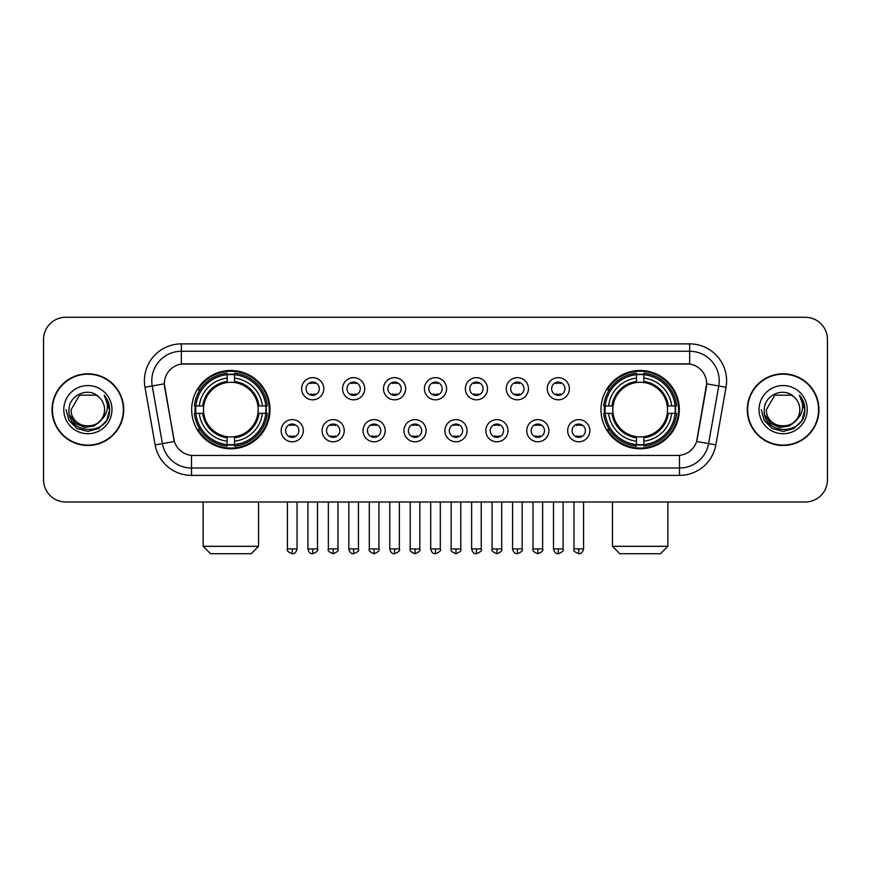 <?xml version="1.0" encoding="UTF-8"?>
<svg xmlns="http://www.w3.org/2000/svg" width="871" height="871" viewBox="0 0 871 871"><rect width="100%" height="100%" fill="white"/><g stroke="black" fill="none" stroke-linecap="round" stroke-linejoin="round"><path stroke-width="1.31" d="M601.001 409.642A39.162 39.162 0 0 0 640.152 448.794A39.162 39.162 0 0 0 679.315 409.642A39.162 39.162 0 0 0 640.152 370.48A39.162 39.162 0 0 0 601.001 409.642M191.685 409.642A39.162 39.162 0 0 0 230.848 448.794A39.162 39.162 0 0 0 269.999 409.642A39.162 39.162 0 0 0 230.848 370.48A39.162 39.162 0 0 0 191.685 409.642M303.326 430.699A11.083 11.083 0 0 1 292.242 441.782A11.083 11.083 0 0 1 281.159 430.699A11.083 11.083 0 0 1 292.242 419.615A11.083 11.083 0 0 1 303.326 430.699M285.59 430.699A6.652 6.652 0 0 0 292.242 437.351A6.652 6.652 0 0 0 298.895 430.699A6.652 6.652 0 0 0 292.242 424.046A6.652 6.652 0 0 0 285.59 430.699M344.252 430.699A11.083 11.083 0 0 1 333.168 441.782A11.083 11.083 0 0 1 322.085 430.699A11.083 11.083 0 0 1 333.168 419.615A11.083 11.083 0 0 1 344.252 430.699M326.527 430.699A6.652 6.652 0 0 0 333.168 437.351A6.652 6.652 0 0 0 339.821 430.699A6.652 6.652 0 0 0 333.168 424.046A6.652 6.652 0 0 0 326.527 430.699M385.189 430.699A11.083 11.083 0 0 1 374.105 441.782A11.083 11.083 0 0 1 363.022 430.699A11.083 11.083 0 0 1 374.105 419.615A11.083 11.083 0 0 1 385.189 430.699M367.453 430.699A6.652 6.652 0 0 0 374.105 437.351A6.652 6.652 0 0 0 380.758 430.699A6.652 6.652 0 0 0 374.105 424.046A6.652 6.652 0 0 0 367.453 430.699M426.115 430.699A11.083 11.083 0 0 1 415.032 441.782A11.083 11.083 0 0 1 403.948 430.699A11.083 11.083 0 0 1 415.032 419.615A11.083 11.083 0 0 1 426.115 430.699M408.39 430.699A6.652 6.652 0 0 0 415.032 437.351A6.652 6.652 0 0 0 421.684 430.699A6.652 6.652 0 0 0 415.032 424.046A6.652 6.652 0 0 0 408.39 430.699M467.052 430.699A11.083 11.083 0 0 1 455.969 441.782A11.083 11.083 0 0 1 444.885 430.699A11.083 11.083 0 0 1 455.969 419.615A11.083 11.083 0 0 1 467.052 430.699M449.316 430.699A6.652 6.652 0 0 0 455.969 437.351A6.652 6.652 0 0 0 462.61 430.699A6.652 6.652 0 0 0 455.969 424.046A6.652 6.652 0 0 0 449.316 430.699M507.978 430.699A11.083 11.083 0 0 1 496.895 441.782A11.083 11.083 0 0 1 485.811 430.699A11.083 11.083 0 0 1 496.895 419.615A11.083 11.083 0 0 1 507.978 430.699M490.242 430.699A6.652 6.652 0 0 0 496.895 437.351A6.652 6.652 0 0 0 503.547 430.699A6.652 6.652 0 0 0 496.895 424.046A6.652 6.652 0 0 0 490.242 430.699M548.915 430.699A11.083 11.083 0 0 1 537.832 441.782A11.083 11.083 0 0 1 526.748 430.699A11.083 11.083 0 0 1 537.832 419.615A11.083 11.083 0 0 1 548.915 430.699M531.179 430.699A6.652 6.652 0 0 0 537.832 437.351A6.652 6.652 0 0 0 544.473 430.699A6.652 6.652 0 0 0 537.832 424.046A6.652 6.652 0 0 0 531.179 430.699M589.841 430.699A11.083 11.083 0 0 1 578.758 441.782A11.083 11.083 0 0 1 567.674 430.699A11.083 11.083 0 0 1 578.758 419.615A11.083 11.083 0 0 1 589.841 430.699M572.105 430.699A6.652 6.652 0 0 0 578.758 437.351A6.652 6.652 0 0 0 585.41 430.699A6.652 6.652 0 0 0 578.758 424.046A6.652 6.652 0 0 0 572.105 430.699M323.783 388.727A11.083 11.083 0 0 1 312.711 399.811A11.083 11.083 0 0 1 301.627 388.727A11.083 11.083 0 0 1 312.711 377.655A11.083 11.083 0 0 1 323.783 388.727M306.059 388.727A6.652 6.652 0 0 0 312.711 395.38A6.652 6.652 0 0 0 319.352 388.727A6.652 6.652 0 0 0 312.711 382.086A6.652 6.652 0 0 0 306.059 388.727M364.72 388.727A11.083 11.083 0 0 1 353.637 399.811A11.083 11.083 0 0 1 342.553 388.727A11.083 11.083 0 0 1 353.637 377.655A11.083 11.083 0 0 1 364.72 388.727M346.985 388.727A6.652 6.652 0 0 0 353.637 395.38A6.652 6.652 0 0 0 360.289 388.727A6.652 6.652 0 0 0 353.637 382.086A6.652 6.652 0 0 0 346.985 388.727M405.646 388.727A11.083 11.083 0 0 1 394.574 399.811A11.083 11.083 0 0 1 383.49 388.727A11.083 11.083 0 0 1 394.574 377.655A11.083 11.083 0 0 1 405.646 388.727M387.922 388.727A6.652 6.652 0 0 0 394.574 395.38A6.652 6.652 0 0 0 401.215 388.727A6.652 6.652 0 0 0 394.574 382.086A6.652 6.652 0 0 0 387.922 388.727M446.583 388.727A11.083 11.083 0 0 1 435.5 399.811A11.083 11.083 0 0 1 424.417 388.727A11.083 11.083 0 0 1 435.5 377.655A11.083 11.083 0 0 1 446.583 388.727M428.848 388.727A6.652 6.652 0 0 0 435.5 395.38A6.652 6.652 0 0 0 442.152 388.727A6.652 6.652 0 0 0 435.5 382.086A6.652 6.652 0 0 0 428.848 388.727M487.51 388.727A11.083 11.083 0 0 1 476.426 399.811A11.083 11.083 0 0 1 465.354 388.727A11.083 11.083 0 0 1 476.426 377.655A11.083 11.083 0 0 1 487.51 388.727M469.785 388.727A6.652 6.652 0 0 0 476.426 395.38A6.652 6.652 0 0 0 483.078 388.727A6.652 6.652 0 0 0 476.426 382.086A6.652 6.652 0 0 0 469.785 388.727M528.447 388.727A11.083 11.083 0 0 1 517.363 399.811A11.083 11.083 0 0 1 506.28 388.727A11.083 11.083 0 0 1 517.363 377.655A11.083 11.083 0 0 1 528.447 388.727M510.711 388.727A6.652 6.652 0 0 0 517.363 395.38A6.652 6.652 0 0 0 524.015 388.727A6.652 6.652 0 0 0 517.363 382.086A6.652 6.652 0 0 0 510.711 388.727M569.373 388.727A11.083 11.083 0 0 1 558.289 399.811A11.083 11.083 0 0 1 547.217 388.727A11.083 11.083 0 0 1 558.289 377.655A11.083 11.083 0 0 1 569.373 388.727M551.648 388.727A6.652 6.652 0 0 0 558.289 395.38A6.652 6.652 0 0 0 564.941 388.727A6.652 6.652 0 0 0 558.289 382.086A6.652 6.652 0 0 0 551.648 388.727M155.125 444.874L144.967 387.247A36.941 36.941 0 0 1 181.342 343.882L689.658 343.882A36.941 36.941 0 0 1 726.033 387.247L715.875 444.874A36.941 36.941 0 0 1 679.5 475.392L191.5 475.392A36.941 36.941 0 0 1 155.125 444.874L174.385 441.477L164.652 387.247A19.946 19.946 0 0 1 184.293 363.838L686.707 363.838A19.946 19.946 0 0 1 706.348 387.247L697.225 438.962A19.946 19.946 0 0 1 677.584 455.446L193.416 455.446A19.946 19.946 0 0 1 173.775 438.962L164.347 383.828L152.24 385.962A29.549 29.549 0 0 1 181.342 351.274L689.658 351.274A29.549 29.549 0 0 1 718.76 385.962L708.602 443.589A29.549 29.549 0 0 1 679.5 468.01L191.5 468.01A29.549 29.549 0 0 1 162.398 443.589L152.24 385.962A29.549 29.549 0 0 1 151.794 380.823M195.202 413.333A35.831 35.831 0 0 1 195.202 405.951M604.518 413.333A35.831 35.831 0 0 1 604.518 405.951M52.042 409.642A35.831 35.831 0 0 0 87.884 445.473A35.831 35.831 0 0 0 123.715 409.642A35.831 35.831 0 0 0 87.884 373.811A35.831 35.831 0 0 0 52.042 409.642M747.285 409.642A35.831 35.831 0 0 0 783.116 445.473A35.831 35.831 0 0 0 818.958 409.642A35.831 35.831 0 0 0 783.116 373.811A35.831 35.831 0 0 0 747.285 409.642M181.342 343.882L181.342 364.056L689.658 364.056L689.658 343.882M164.347 383.784L164.565 380.823M677.584 455.446L193.416 455.446M726.033 387.247L706.653 383.828L696.615 441.477L715.875 444.874M697.225 438.962L697.105 439.594M173.895 439.594L173.775 438.962M827.45 339.45A22.167 22.167 0 0 0 805.283 317.284L65.717 317.284A22.167 22.167 0 0 0 43.55 339.45L43.55 479.834A22.167 22.167 0 0 0 65.717 501.99L805.283 501.99A22.167 22.167 0 0 0 827.45 479.834L827.45 339.45L827.45 479.834M43.55 339.45L43.55 479.834M805.283 317.284L65.717 317.284M65.717 501.99L805.283 501.99M123.344 409.642A35.461 35.461 0 0 0 87.884 374.182A35.461 35.461 0 0 0 52.412 409.642A35.461 35.461 0 0 0 87.884 445.103A35.461 35.461 0 0 0 123.344 409.642M101.744 419.474L94.199 425.995L84.324 427.378L75.233 423.262L69.549 415.053M104.574 409.642C105.598 431.178 70.159 431.178 71.182 409.642L79.533 395.184L96.224 395.184L98.815 397.024C88.57 386.289 68.842 395.129 69.027 409.642C67.154 435.413 108.94 436.088 109.615 410.894L109.659 409.642C109.594 404.166 107.775 399.354 104.193 395.216C106.915 399.68 107.873 404.492 107.068 409.642C106.284 414.019 104.161 417.601 100.677 420.366A16.701 16.701 0 0 0 104.574 409.642C105.598 431.178 70.159 431.178 71.182 409.642L79.533 395.184L96.224 395.184L98.815 397.024L96.224 395.184L79.533 395.184L71.182 409.642C70.159 431.178 105.598 431.178 104.574 409.642A16.701 16.701 0 0 0 98.815 397.024M100.677 420.366C91.814 432.354 70.311 424.689 71.182 409.642M63.79 409.642A24.083 24.083 0 0 0 87.884 433.725A24.083 24.083 0 0 0 111.967 409.642A24.083 24.083 0 0 0 87.884 385.559A24.083 24.083 0 0 0 63.79 409.642M104.193 395.216L109.648 410.274L108.635 403.044L109.648 410.274L108.635 403.044L109.648 410.274L104.357 395.401L109.648 410.274L104.357 395.401L109.659 409.642L106.741 420.53L98.771 428.499L87.884 431.417L76.996 428.499L69.016 420.53L66.109 409.642M104.357 395.401L109.648 410.285M818.588 409.642A35.461 35.461 0 0 0 783.116 374.182A35.461 35.461 0 0 0 747.656 409.642A35.461 35.461 0 0 0 783.116 445.103A35.461 35.461 0 0 0 818.588 409.642M796.976 419.474L789.442 425.995L779.556 427.378L770.465 423.262L764.792 415.053M799.818 409.642C800.841 431.178 765.402 431.178 766.426 409.642L774.776 395.184L791.467 395.184L794.058 397.024C783.813 386.289 764.085 395.129 764.27 409.642C762.386 435.413 804.183 436.088 804.858 410.894L804.891 409.642C804.837 404.166 803.008 399.354 799.426 395.216C802.158 399.68 803.116 404.492 802.311 409.642C801.527 414.019 799.393 417.601 795.92 420.366A16.701 16.701 0 0 0 799.818 409.642C800.841 431.178 765.402 431.178 766.426 409.642L774.776 395.184L791.467 395.184L794.058 397.024L791.467 395.184L774.776 395.184L766.426 409.642C765.402 431.178 800.841 431.178 799.818 409.642A16.701 16.701 0 0 0 794.058 397.024M795.92 420.366C787.046 432.354 765.555 424.689 766.426 409.642M759.033 409.642A24.083 24.083 0 0 0 783.116 433.725A24.083 24.083 0 0 0 807.21 409.642A24.083 24.083 0 0 0 783.116 385.559A24.083 24.083 0 0 0 759.033 409.642M799.426 395.216L804.891 410.274L803.868 403.044L804.891 410.274L803.868 403.044L804.891 410.274L799.589 395.401L804.891 410.274L799.589 395.401L804.891 409.642L801.984 420.53L794.004 428.499L783.116 431.417L772.229 428.499L764.259 420.53L761.341 409.642M799.589 395.401L804.891 410.285M251.164 553.716L210.521 553.716L203.139 546.324L258.545 546.324L251.164 553.716M257.925 413.333A27.339 27.339 0 0 0 234.539 382.554L234.539 382.554A27.339 27.339 0 0 0 203.76 413.333A27.339 27.339 0 0 0 257.925 413.333L259.025 413.333L257.925 413.333A27.339 27.339 0 0 1 234.539 436.73L234.539 441.194A31.77 31.77 0 0 0 262.4 413.333L267.299 413.333A36.647 36.647 0 0 1 234.539 446.104L234.539 444.613A35.167 35.167 0 0 0 265.818 413.333M195.942 413.333A35.09 35.09 0 0 1 195.942 405.951M234.539 374.737A35.09 35.09 0 0 0 227.146 374.737M265.742 405.951A35.09 35.09 0 0 1 265.742 413.333M267.299 405.951A36.647 36.647 0 0 0 234.539 373.18L234.539 374.672A35.167 35.167 0 0 1 265.818 405.951L267.299 405.951M194.385 413.333A36.647 36.647 0 0 0 227.146 446.104L227.146 444.613A35.167 35.167 0 0 1 195.866 413.333L194.385 413.333M265.818 405.951L262.4 405.951A31.77 31.77 0 0 0 234.539 378.09L234.539 374.672M234.539 444.613L234.539 441.194M195.866 413.333L199.285 413.333A31.77 31.77 0 0 0 227.146 441.194L227.146 444.613M234.539 378.09L234.539 381.465A28.416 28.416 0 0 1 259.025 405.951L262.4 405.951M262.4 413.333L259.025 413.333A28.416 28.416 0 0 1 234.539 437.819M227.146 441.194L227.146 436.73A27.339 27.339 0 0 1 203.76 413.333L199.285 413.333M257.925 405.951L259.025 405.951M234.539 444.537A35.09 35.09 0 0 1 227.146 444.537M227.146 373.18A36.647 36.647 0 0 0 194.385 405.951L195.866 405.951A35.167 35.167 0 0 1 227.146 374.672L227.146 373.18M227.146 374.672L227.146 378.09A31.77 31.77 0 0 0 199.285 405.951L195.866 405.951M227.146 382.511L227.146 378.09M199.285 405.951L202.671 405.951A28.416 28.416 0 0 1 227.146 381.465M227.146 436.73L227.146 437.819A28.416 28.416 0 0 1 202.671 413.333M200.101 389.696L198.011 389.696A38.422 38.422 0 0 1 269.259 409.642A38.422 38.422 0 0 1 198.011 429.588L200.101 429.588M660.479 553.716L619.836 553.716L612.455 546.324L667.861 546.324L660.479 553.716M667.24 413.333A27.339 27.339 0 0 0 643.854 382.554L643.854 382.554A27.339 27.339 0 0 0 613.075 413.333A27.339 27.339 0 0 0 667.24 413.333L668.329 413.333L667.24 413.333A27.339 27.339 0 0 1 643.854 436.73L643.854 441.194A31.77 31.77 0 0 0 671.715 413.333L676.615 413.333A36.647 36.647 0 0 1 643.854 446.104L643.854 444.613A35.167 35.167 0 0 0 675.134 413.333M605.258 413.333A35.09 35.09 0 0 1 605.258 405.951M643.854 374.737A35.09 35.09 0 0 0 636.461 374.737M675.058 405.951A35.09 35.09 0 0 1 675.058 413.333M676.615 405.951A36.647 36.647 0 0 0 643.854 373.18L643.854 374.672A35.167 35.167 0 0 1 675.134 405.951L676.615 405.951M603.701 413.333A36.647 36.647 0 0 0 636.461 446.104L636.461 444.613A35.167 35.167 0 0 1 605.182 413.333L603.701 413.333M675.134 405.951L671.715 405.951A31.77 31.77 0 0 0 643.854 378.09L643.854 374.672M643.854 444.613L643.854 441.194M605.182 413.333L608.6 413.333A31.77 31.77 0 0 0 636.461 441.194L636.461 444.613M643.854 378.09L643.854 381.465A28.416 28.416 0 0 1 668.329 405.951L671.715 405.951M671.715 413.333L668.329 413.333A28.416 28.416 0 0 1 643.854 437.819M636.461 441.194L636.461 436.73A27.339 27.339 0 0 1 613.075 413.333L608.6 413.333M667.24 405.951L668.329 405.951M643.854 444.537A35.09 35.09 0 0 1 636.461 444.537M636.461 373.18A36.647 36.647 0 0 0 603.701 405.951L605.182 405.951A35.167 35.167 0 0 1 636.461 374.672L636.461 373.18M636.461 374.672L636.461 378.09A31.77 31.77 0 0 0 608.6 405.951L605.182 405.951M636.461 382.511L636.461 378.09M608.6 405.951L611.975 405.951A28.416 28.416 0 0 1 636.461 381.465M636.461 436.73L636.461 437.819A28.416 28.416 0 0 1 611.975 413.333M609.417 389.696L607.327 389.696A38.422 38.422 0 0 1 678.574 409.642A38.422 38.422 0 0 1 607.327 429.588L609.417 429.588M310.49 394.999L310.49 393.953A5.672 5.672 0 0 0 314.921 393.953L314.921 394.999M314.921 382.467L314.921 383.512A5.672 5.672 0 0 0 310.49 383.512L310.49 382.467M351.416 394.999L351.416 393.953A5.672 5.672 0 0 0 355.858 393.953L355.858 394.999M355.858 382.467L355.858 383.512A5.672 5.672 0 0 0 351.416 383.512L351.416 382.467M392.353 394.999L392.353 393.953A5.672 5.672 0 0 0 396.784 393.953L396.784 394.999M396.784 382.467L396.784 383.512A5.672 5.672 0 0 0 392.353 383.512L392.353 382.467M433.279 394.999L433.279 393.953A5.672 5.672 0 0 0 437.721 393.953L437.721 394.999M437.721 382.467L437.721 383.512A5.672 5.672 0 0 0 433.279 383.512L433.279 382.467M474.216 394.999L474.216 393.953A5.672 5.672 0 0 0 478.647 393.953L478.647 394.999M478.647 382.467L478.647 383.512A5.672 5.672 0 0 0 474.216 383.512L474.216 382.467M515.142 394.999L515.142 393.953A5.672 5.672 0 0 0 519.584 393.953L519.584 394.999M519.584 382.467L519.584 383.512A5.672 5.672 0 0 0 515.142 383.512L515.142 382.467M556.079 394.999L556.079 393.953A5.672 5.672 0 0 0 560.51 393.953L560.51 394.999M560.51 382.467L560.51 383.512A5.672 5.672 0 0 0 556.079 383.512L556.079 382.467M290.021 436.97L290.021 435.914A5.672 5.672 0 0 0 294.452 435.914L294.452 436.97M294.452 424.427L294.452 425.484A5.672 5.672 0 0 0 290.021 425.484L290.021 424.427M330.958 436.97L330.958 435.914A5.672 5.672 0 0 0 335.389 435.914L335.389 436.97M335.389 424.427L335.389 425.484A5.672 5.672 0 0 0 330.958 425.484L330.958 424.427M371.884 436.97L371.884 435.914A5.672 5.672 0 0 0 376.316 435.914L376.316 436.97M376.316 424.427L376.316 425.484A5.672 5.672 0 0 0 371.884 425.484L371.884 424.427M412.821 436.97L412.821 435.914A5.672 5.672 0 0 0 417.253 435.914L417.253 436.97M417.253 424.427L417.253 425.484A5.672 5.672 0 0 0 412.821 425.484L412.821 424.427M453.747 436.97L453.747 435.914A5.672 5.672 0 0 0 458.179 435.914L458.179 436.97M458.179 424.427L458.179 425.484A5.672 5.672 0 0 0 453.747 425.484L453.747 424.427M494.684 436.97L494.684 435.914A5.672 5.672 0 0 0 499.116 435.914L499.116 436.97M499.116 424.427L499.116 425.484A5.672 5.672 0 0 0 494.684 425.484L494.684 424.427M535.611 436.97L535.611 435.914A5.672 5.672 0 0 0 540.042 435.914L540.042 436.97M540.042 424.427L540.042 425.484A5.672 5.672 0 0 0 535.611 425.484L535.611 424.427M576.548 436.97L576.548 435.914A5.672 5.672 0 0 0 580.979 435.914L580.979 436.97M580.979 424.427L580.979 425.484A5.672 5.672 0 0 0 576.548 425.484L576.548 424.427M679.5 455.359L679.5 475.392M191.5 475.392L191.5 455.359M144.967 387.247L152.24 385.962M227.146 444.874A35.428 35.428 0 0 0 234.539 444.874M266.08 413.333A35.428 35.428 0 0 0 266.08 405.951M234.539 374.41A35.428 35.428 0 0 0 227.146 374.41M636.461 444.874A35.428 35.428 0 0 0 643.854 444.874M675.384 413.333A35.428 35.428 0 0 0 675.384 405.951M643.854 374.41A35.428 35.428 0 0 0 636.461 374.41M312.711 548.915L307.899 548.915C308.737 552.334 310.348 553.934 312.711 553.716L312.711 548.915L317.512 548.915L317.512 501.99M353.637 548.915L348.836 548.915C349.674 552.334 351.274 553.934 353.637 553.716L353.637 548.915L358.438 548.915L358.438 501.99M394.574 548.915L389.762 548.915C390.6 552.334 392.2 553.934 394.574 553.716L394.574 548.915L399.375 548.915L399.375 501.99M435.5 548.915L430.699 548.915C431.537 552.334 433.137 553.934 435.5 553.716L435.5 548.915L440.301 548.915L440.301 501.99M476.426 548.915L471.625 548.915C472.463 552.334 474.064 553.934 476.426 553.716L476.426 548.915L481.238 548.915L481.238 501.99M517.363 548.915L512.562 548.915C513.4 552.334 515.001 553.934 517.363 553.716L517.363 548.915L522.165 548.915L522.165 501.99M558.289 548.915L553.488 548.915C554.326 552.334 555.927 553.934 558.289 553.716L558.289 548.915L563.102 548.915L563.102 501.99M292.242 548.915L287.441 548.915C286.461 550.45 288.061 552.051 292.242 553.716L292.242 548.915L297.044 548.915L297.044 501.99M333.168 548.915L328.367 548.915C327.398 550.45 328.998 552.051 333.168 553.716L333.168 548.915L337.97 548.915L337.97 501.99M374.105 548.915L369.304 548.915C368.324 550.45 369.925 552.051 374.105 553.716L374.105 548.915L378.907 548.915L378.907 501.99M415.032 548.915L410.23 548.915C409.261 550.45 410.862 552.051 415.032 553.716L415.032 548.915L419.833 548.915L419.833 501.99M455.969 548.915L451.167 548.915C450.187 550.45 451.788 552.051 455.969 553.716L455.969 548.915L460.77 548.915L460.77 501.99M496.895 548.915L492.093 548.915C491.124 550.45 492.725 552.051 496.895 553.716L496.895 548.915L501.696 548.915L501.696 501.99M537.832 548.915L533.03 548.915C532.05 550.45 533.651 552.051 537.832 553.716L537.832 548.915L542.633 548.915L542.633 501.99M578.758 548.915L573.956 548.915C572.987 550.45 574.588 552.051 578.758 553.716L578.758 548.915L583.559 548.915L583.559 501.99M258.545 501.99L258.545 546.324M203.139 501.99L203.139 546.324M667.861 501.99L667.861 546.324M612.455 501.99L612.455 546.324M307.899 548.915L307.899 501.99M317.512 548.915C318.481 550.45 316.881 552.051 312.711 553.716M348.836 548.915L348.836 501.99M358.438 548.915C359.418 550.45 357.818 552.051 353.637 553.716M389.762 548.915L389.762 501.99M399.375 548.915C400.344 550.45 398.744 552.051 394.574 553.716M430.699 548.915L430.699 501.99M440.301 548.915C441.281 550.45 439.681 552.051 435.5 553.716M471.625 548.915L471.625 501.99M481.238 548.915C482.207 550.45 480.607 552.051 476.426 553.716M512.562 548.915L512.562 501.99M522.165 548.915C523.144 550.45 521.544 552.051 517.363 553.716M553.488 548.915L553.488 501.99M563.102 548.915C564.07 550.45 562.47 552.051 558.289 553.716M287.441 548.915L287.441 501.99M297.044 548.915C296.205 552.334 294.605 553.934 292.242 553.716M328.367 548.915L328.367 501.99M337.97 548.915C338.95 550.45 337.349 552.051 333.168 553.716M369.304 548.915L369.304 501.99M378.907 548.915C379.876 550.45 378.275 552.051 374.105 553.716M410.23 548.915L410.23 501.99M419.833 548.915C420.813 550.45 419.212 552.051 415.032 553.716M451.167 548.915L451.167 501.99M460.77 548.915C461.739 550.45 460.138 552.051 455.969 553.716M492.093 548.915L492.093 501.99M501.696 548.915C502.676 550.45 501.075 552.051 496.895 553.716M533.03 548.915L533.03 501.99M542.633 548.915C543.602 550.45 542.002 552.051 537.832 553.716M573.956 548.915L573.956 501.99M583.559 548.915C582.721 552.334 581.12 553.934 578.758 553.716"/></g></svg>

